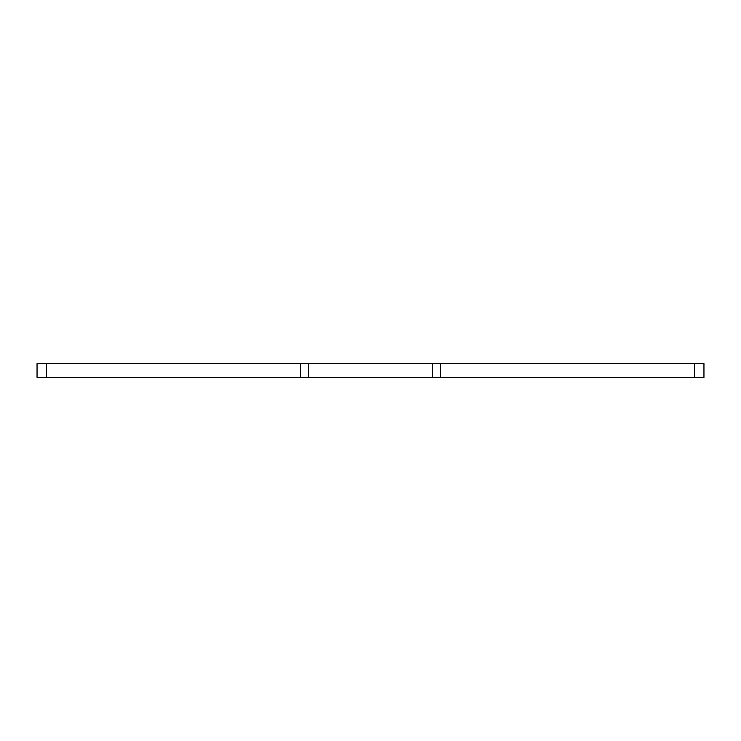 <?xml version="1.0" encoding="UTF-8"?>
<svg xmlns="http://www.w3.org/2000/svg" width="741" height="741" viewBox="0 0 741 741"><rect width="100%" height="100%" fill="white"/><g stroke="black" fill="none" stroke-linecap="round" stroke-linejoin="round"><path stroke-width="1.11" d="M308.237 377.373L300.55 377.373L300.55 363.627L308.237 363.627L308.237 377.373L432.763 377.373L432.763 363.627L703.95 363.627L703.95 377.373L694.447 377.373L694.447 363.627M300.55 377.373L37.05 377.373L37.05 363.627L46.553 363.627L46.553 377.373M440.45 363.627L440.45 377.373L694.447 377.373M440.45 377.373L432.763 377.373M308.237 363.627L432.763 363.627M300.55 363.627L46.553 363.627M37.05 363.627L37.05 377.373"/></g></svg>
